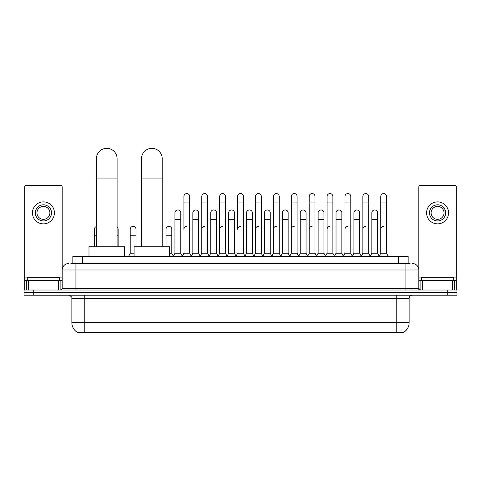 <?xml version="1.0" encoding="UTF-8"?>
<svg xmlns="http://www.w3.org/2000/svg" width="481" height="481" viewBox="0 0 481 481"><rect width="100%" height="100%" fill="white"/><g stroke="black" fill="none" stroke-linecap="round" stroke-linejoin="round"><path stroke-width="0.72" d="M70.893 263.534L75.096 263.534L70.893 263.534L72.835 263.534L72.835 256.427L408.165 256.427L408.165 263.534M403.643 332.672L77.357 332.672L77.357 332.353M71.861 322.655L84.782 322.655L84.782 298.424L71.861 298.424L71.861 322.655A11.31 11.31 0 0 0 77.393 332.371L86.075 332.046L394.925 332.046L403.607 332.371A11.31 11.31 0 0 0 409.139 322.655L409.139 298.424A3.229 3.229 0 0 1 412.367 295.196M456.95 295.196L456.95 292.61L24.05 292.61L24.05 295.196L33.742 295.196L33.742 292.61L24.05 292.61L24.05 290.025L33.742 290.025L33.742 292.61L456.95 292.61L456.95 295.196L33.742 295.196M68.633 263.534A6.463 6.463 0 0 0 62.169 269.997L62.169 288.408A1.617 1.617 0 0 1 60.558 290.025M412.367 263.534A6.463 6.463 0 0 1 418.831 269.997L75.096 269.997L75.096 263.534L410.107 263.534M452.669 290.025L452.669 280.333L456.307 280.333L456.307 290.025L456.307 186.971A1.617 1.617 0 0 0 454.689 185.353L420.442 185.353A1.617 1.617 0 0 0 418.831 186.971L418.831 288.408L420.442 290.025M456.95 290.025L456.95 292.61L456.95 290.025L33.742 290.025M59.584 280.333L59.584 277.747L27.279 277.747L27.279 280.333M58.538 290.025L58.538 280.333L28.331 280.333L28.331 290.025M75.096 290.025L75.096 269.997L62.169 269.997L62.169 186.971A1.617 1.617 0 0 0 60.558 185.353L26.311 185.353A1.617 1.617 0 0 0 24.693 186.971L24.693 280.333L28.331 280.333M58.538 280.333L62.169 280.333M24.693 290.025L24.693 280.333M43.434 204.804A8.075 8.075 0 0 0 35.36 212.879A8.075 8.075 0 0 0 43.434 220.953A8.075 8.075 0 0 0 51.509 212.879A8.075 8.075 0 0 0 43.434 204.804M43.434 206.415A6.463 6.463 0 0 0 36.971 212.879A6.463 6.463 0 0 0 43.434 219.342A6.463 6.463 0 0 0 49.898 212.879A6.463 6.463 0 0 0 43.434 206.415M43.434 223.863A10.985 10.985 0 0 0 54.419 212.879A10.985 10.985 0 0 0 43.434 201.894A10.985 10.985 0 0 0 32.449 212.879A10.985 10.985 0 0 0 43.434 223.863M453.721 280.333L453.721 277.747L421.416 277.747L421.416 280.333M96.416 246.735L96.416 158.67A10.335 10.335 0 0 1 106.752 148.328A10.335 10.335 0 0 1 117.093 158.67A10.335 10.335 0 0 0 106.752 148.328M117.093 246.735L117.093 158.67M124.519 256.427L124.519 246.735L88.985 246.735L88.985 256.427M141.516 246.735L141.516 158.67A10.335 10.335 0 0 1 151.852 148.328A10.335 10.335 0 0 1 162.193 158.67A10.335 10.335 0 0 0 151.852 148.328M162.193 246.735L162.193 158.67M169.619 256.427L169.619 246.735L134.085 246.735L134.085 256.427M182.287 256.427L183.898 253.198L189.712 253.198L191.33 256.427M189.712 253.198L189.712 196.464A2.91 2.91 0 0 0 186.808 193.56A2.91 2.91 0 0 1 186.989 193.566M186.808 226.383A2.91 2.91 0 0 0 183.898 229.293L183.898 202.928L189.712 202.928M183.898 202.928L183.898 196.464A2.91 2.91 0 0 1 186.808 193.56M200.18 256.427L201.798 253.198L207.612 253.198L209.229 256.427M207.612 253.198L207.612 196.464A2.91 2.91 0 0 0 204.708 193.56A2.91 2.91 0 0 1 204.888 193.566M201.798 253.198L201.798 202.928L207.612 202.928M201.798 202.928L201.798 196.464A2.91 2.91 0 0 1 204.708 193.56M218.079 256.427L219.697 253.198L225.511 253.198L227.128 256.427M225.511 253.198L225.511 196.464A2.91 2.91 0 0 0 222.601 193.56A2.91 2.91 0 0 1 222.787 193.566M219.697 253.198L219.697 202.928L225.511 202.928M219.697 202.928L219.697 196.464A2.91 2.91 0 0 1 222.601 193.56M235.979 256.427L237.59 253.198L243.41 253.198L245.021 256.427M243.41 253.198L243.41 196.464A2.91 2.91 0 0 0 240.5 193.56A2.91 2.91 0 0 1 240.68 193.566M240.5 226.383A2.91 2.91 0 0 0 237.59 229.293L237.59 202.928L243.41 202.928M237.59 202.928L237.59 196.464A2.91 2.91 0 0 1 240.5 193.56M253.872 256.427L255.489 253.198L261.303 253.198L262.921 256.427M271.819 256.331L270.256 253.198L264.436 253.198L262.873 256.331L261.303 253.198L261.303 196.464A2.91 2.91 0 0 0 258.399 193.56A2.91 2.91 0 0 1 258.58 193.566M244.973 256.331L246.543 253.198L252.357 253.198L253.926 256.331L255.489 253.198L255.489 202.928L261.303 202.928M255.489 202.928L255.489 196.464A2.91 2.91 0 0 1 258.399 193.56M271.771 256.427L273.388 253.198L279.202 253.198L280.82 256.427M298.713 256.427L297.102 253.198L291.288 253.198L289.718 256.331L288.149 253.198L282.335 253.198L280.772 256.331L279.202 253.198L279.202 196.464A2.91 2.91 0 0 0 276.292 193.56A2.91 2.91 0 0 1 276.479 193.566M273.388 253.198L273.388 202.928L279.202 202.928M273.388 202.928L273.388 196.464A2.91 2.91 0 0 1 276.292 193.56M316.612 256.427L314.995 253.198L309.181 253.198L307.618 256.331L306.048 253.198L300.234 253.198L298.665 256.331L297.102 253.198L297.102 202.928L291.288 202.928L291.288 253.198L289.67 256.427M291.288 202.928L291.288 196.464A2.91 2.91 0 0 1 294.378 193.566A2.91 2.91 0 0 1 297.102 196.464L297.102 202.928M334.511 256.427L332.894 253.198L327.08 253.198L325.511 256.331L323.947 253.198L318.133 253.198L316.564 256.331L314.995 253.198L314.995 202.928L309.181 202.928L309.181 253.198L307.569 256.427M309.181 202.928L309.181 196.464A2.91 2.91 0 0 1 312.271 193.566A2.91 2.91 0 0 1 314.995 196.464L314.995 202.928M352.411 256.427L350.793 253.198L344.979 253.198L343.41 256.331L341.847 253.198L336.027 253.198L334.463 256.331L332.894 253.198L332.894 202.928L327.08 202.928L327.08 253.198L325.463 256.427M327.08 202.928L327.08 196.464A2.91 2.91 0 0 1 330.17 193.566A2.91 2.91 0 0 1 332.894 196.464L332.894 202.928M370.304 256.427L368.693 253.198L362.872 253.198L361.309 256.331L359.74 253.198L353.926 253.198L352.357 256.331L350.793 253.198L350.793 202.928L344.979 202.928L344.979 253.198L343.362 256.427M344.979 202.928L344.979 196.464A2.91 2.91 0 0 1 348.07 193.566A2.91 2.91 0 0 1 350.793 196.464L350.793 202.928M379.154 256.427L380.772 253.198L380.772 202.928L386.586 202.928L386.586 253.198L388.203 256.427L386.586 253.198L380.772 253.198L379.208 256.331L377.639 253.198L371.825 253.198L370.256 256.331L368.693 253.198L368.693 202.928L362.872 202.928L362.872 253.198L361.261 256.427M362.872 202.928L362.872 196.464A2.91 2.91 0 0 1 365.963 193.566A2.91 2.91 0 0 1 368.693 196.464L368.693 202.928M380.772 202.928L380.772 196.464A2.91 2.91 0 0 1 383.862 193.566A2.91 2.91 0 0 1 386.586 196.464L386.586 202.928M173.334 256.427L174.952 253.198L180.766 253.198L182.335 256.331M180.766 253.198L180.766 212.879A2.91 2.91 0 0 0 178.042 209.975A2.91 2.91 0 0 1 180.766 212.879M174.952 253.198L174.952 219.342L180.766 219.342M174.952 219.342L174.952 212.879A2.91 2.91 0 0 1 178.042 209.975M191.282 256.331L192.851 253.198L198.665 253.198L200.228 256.331M198.665 253.198L198.665 212.879A2.91 2.91 0 0 0 195.941 209.975A2.91 2.91 0 0 1 198.665 212.879M192.851 253.198L192.851 219.342L198.665 219.342M192.851 219.342L192.851 212.879A2.91 2.91 0 0 1 195.941 209.975M209.181 256.331L210.744 253.198L216.564 253.198L218.127 256.331M216.564 253.198L216.564 212.879A2.91 2.91 0 0 0 213.835 209.975A2.91 2.91 0 0 1 216.564 212.879M210.744 253.198L210.744 219.342L216.564 219.342M210.744 219.342L210.744 212.879A2.91 2.91 0 0 1 213.835 209.975M227.074 256.331L228.643 253.198L234.457 253.198L236.027 256.331M234.457 253.198L234.457 212.879A2.91 2.91 0 0 0 231.734 209.975A2.91 2.91 0 0 1 234.457 212.879M228.643 253.198L228.643 219.342L234.457 219.342M228.643 219.342L228.643 212.879A2.91 2.91 0 0 1 231.734 209.975M252.357 253.198L252.357 212.879A2.91 2.91 0 0 0 249.633 209.975A2.91 2.91 0 0 1 252.357 212.879M246.543 253.198L246.543 219.342L252.357 219.342M246.543 219.342L246.543 212.879A2.91 2.91 0 0 1 249.633 209.975M270.256 253.198L270.256 212.879A2.91 2.91 0 0 0 267.526 209.975A2.91 2.91 0 0 1 270.256 212.879M264.436 253.198L264.436 219.342L270.256 219.342M264.436 219.342L264.436 212.879A2.91 2.91 0 0 1 267.526 209.975M288.149 253.198L288.149 212.879A2.91 2.91 0 0 0 285.425 209.975A2.91 2.91 0 0 1 288.149 212.879M282.335 253.198L282.335 219.342L288.149 219.342M282.335 219.342L282.335 212.879A2.91 2.91 0 0 1 285.425 209.975M306.048 253.198L306.048 212.879A2.91 2.91 0 0 0 303.325 209.975A2.91 2.91 0 0 1 306.048 212.879M300.234 253.198L300.234 219.342L306.048 219.342M300.234 219.342L300.234 212.879A2.91 2.91 0 0 1 303.325 209.975M323.947 253.198L323.947 212.879A2.91 2.91 0 0 0 321.224 209.975A2.91 2.91 0 0 1 323.947 212.879M318.133 253.198L318.133 219.342L323.947 219.342M318.133 219.342L318.133 212.879A2.91 2.91 0 0 1 321.224 209.975M341.847 253.198L341.847 212.879A2.91 2.91 0 0 0 339.117 209.975A2.91 2.91 0 0 1 341.847 212.879M336.027 253.198L336.027 219.342L341.847 219.342M336.027 219.342L336.027 212.879A2.91 2.91 0 0 1 339.117 209.975M359.74 253.198L359.74 212.879A2.91 2.91 0 0 0 357.016 209.975A2.91 2.91 0 0 1 359.74 212.879M353.926 253.198L353.926 219.342L359.74 219.342M353.926 219.342L353.926 212.879A2.91 2.91 0 0 1 357.016 209.975M377.639 253.198L377.639 212.879A2.91 2.91 0 0 0 374.915 209.975A2.91 2.91 0 0 1 377.639 212.879M371.825 253.198L371.825 219.342L377.639 219.342M371.825 219.342L371.825 212.879A2.91 2.91 0 0 1 374.915 209.975M94.414 246.735L94.414 235.75L96.416 235.75M94.414 235.75L94.414 229.293A2.91 2.91 0 0 1 96.416 226.527M452.669 280.333L422.462 280.333L422.462 290.025M418.831 280.333L422.462 280.333M418.831 290.025L418.831 288.408L405.904 288.408L405.904 263.534M437.566 204.804A8.075 8.075 0 0 0 429.491 212.879A8.075 8.075 0 0 0 437.566 220.953A8.075 8.075 0 0 0 445.64 212.879A8.075 8.075 0 0 0 437.566 204.804M437.566 206.415A6.463 6.463 0 0 0 431.102 212.879A6.463 6.463 0 0 0 437.566 219.342A6.463 6.463 0 0 0 444.029 212.879A6.463 6.463 0 0 0 437.566 206.415M437.566 223.863A10.985 10.985 0 0 0 448.551 212.879A10.985 10.985 0 0 0 437.566 201.894A10.985 10.985 0 0 0 426.581 212.879A10.985 10.985 0 0 0 437.566 223.863M118.128 246.735L118.128 229.293A2.91 2.91 0 0 0 117.093 227.068A2.91 2.91 0 0 1 118.128 229.293M128.589 256.427L130.207 253.198L134.085 253.198M136.021 246.735L136.021 229.293A2.91 2.91 0 0 0 133.297 226.389A2.91 2.91 0 0 1 136.021 229.293M130.207 253.198L130.207 235.75L136.021 235.75M130.207 235.75L130.207 229.293A2.91 2.91 0 0 1 133.297 226.389M169.619 253.198L171.819 253.198L173.382 256.331M171.819 253.198L171.819 229.293A2.91 2.91 0 0 0 169.09 226.389A2.91 2.91 0 0 1 171.819 229.293M166.005 246.735L166.005 235.75L171.819 235.75M166.005 235.75L166.005 229.293A2.91 2.91 0 0 1 169.09 226.389M201.798 229.293A2.91 2.91 0 0 1 204.708 226.383M219.697 229.293A2.91 2.91 0 0 1 222.601 226.383M255.489 229.293A2.91 2.91 0 0 1 258.399 226.383M273.388 229.293A2.91 2.91 0 0 1 276.292 226.383M291.288 229.293A2.91 2.91 0 0 1 294.192 226.383M309.181 229.293A2.91 2.91 0 0 1 312.091 226.383M327.08 253.198L327.08 229.293A2.91 2.91 0 0 1 329.99 226.383M344.979 229.293A2.91 2.91 0 0 1 347.883 226.383M368.693 253.198L368.693 229.293M362.872 229.293A2.91 2.91 0 0 1 365.782 226.383M380.772 229.293A2.91 2.91 0 0 1 383.682 226.383M394.925 332.672L394.925 332.046M86.075 332.672L86.075 332.046M82.528 263.534L82.528 256.427M398.472 263.534L398.472 256.427M396.218 295.196L396.218 298.424L84.782 298.424L84.782 295.196M409.139 298.424L396.218 298.424L396.218 322.655L409.139 322.655M396.218 332.106L396.218 322.655L84.782 322.655L84.782 332.106M447.258 295.196L447.258 290.025M62.169 288.408L405.904 288.408L405.904 290.025M62.169 277.104L24.693 277.104M62.145 288.69L62.145 280.333M60.125 280.333L60.125 290.025M24.723 280.333L24.723 290.025M26.738 290.025L26.738 280.333M96.416 178.054L117.093 178.054M141.516 178.054L162.193 178.054M456.307 277.104L418.831 277.104M456.277 290.025L456.277 280.333M454.262 280.333L454.262 290.025M418.855 280.333L418.855 288.69M420.875 290.025L420.875 280.333M117.093 235.75L118.128 235.75M71.861 298.424C72.318 297.276 71.236 296.2 68.633 295.196"/></g></svg>
